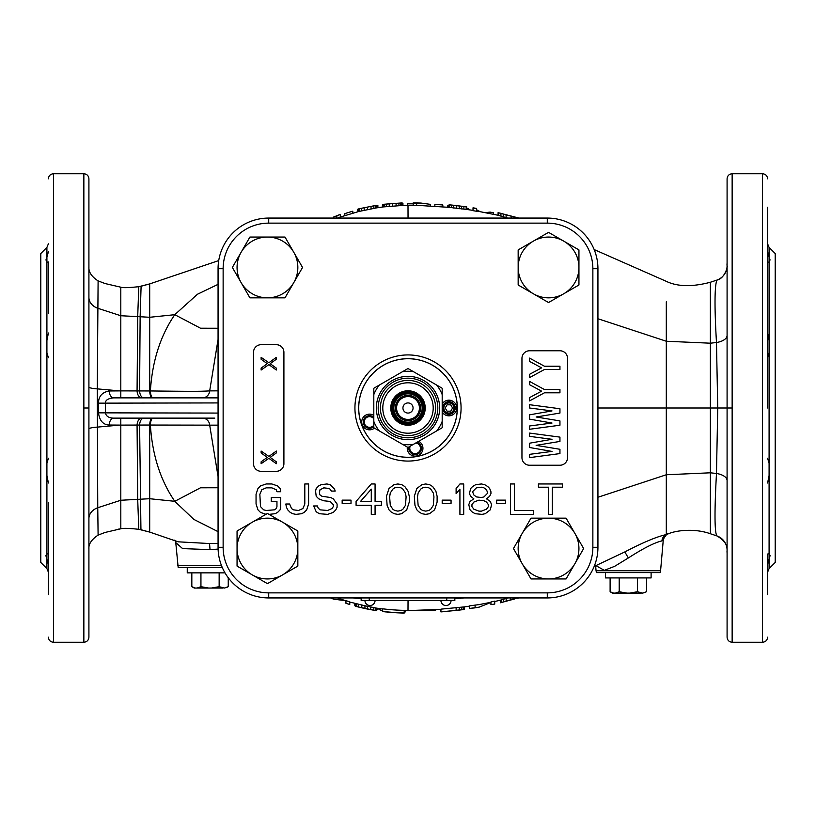 <?xml version="1.0" encoding="UTF-8"?>
<svg xmlns="http://www.w3.org/2000/svg" width="816" height="816" viewBox="0 0 816 816"><rect width="100%" height="100%" fill="white"/><g stroke="black" fill="none" stroke-linecap="round" stroke-linejoin="round"><path stroke-width="1.22" d="M727.087 502.319L727.087 489.814M727.087 549.454L727.087 553.564M727.087 601.678L727.087 214.322M727.087 262.436L727.087 265.751A15.198 15.198 180 0 1 716.876 280.092L716.876 280.092C724.302 278.909 728.045 266.689 727.087 265.751L727.087 265.73M727.087 327.512L727.087 313.681M767.601 332.999L769.09 340.527L769.09 262.273L767.601 261.967L767.601 313.681L767.601 262.436M769.09 262.273L769.09 257.244L767.601 251.705L767.601 207.244L767.601 408M767.601 554.033L769.09 553.727L767.601 554.033L767.601 594.64M767.601 458.225L769.09 463.335L769.09 352.665L767.601 357.775M769.09 352.665L769.09 340.527M770.131 555.635L769.09 558.756L769.09 475.473L767.601 483.001M770.09 260.049L769.09 257.244L769.09 247.411L775.2 253.521L775.2 562.479L769.09 568.589L769.09 558.756L767.601 564.295M727.087 499.259L727.087 523.117M732.146 408L732.146 173.747C729.076 174.053 727.382 175.736 727.087 178.816L727.087 637.184C727.382 640.264 729.076 641.947 732.146 642.253L732.146 408L727.087 408L727.087 390.466M727.087 382.327L727.087 361.794M727.087 358.183L727.087 345.27M727.087 549.658L727.087 550.239A15.198 15.198 180 0 0 716.876 535.908L716.856 535.908C714.541 532.195 714.408 511.387 716.479 473.484L717.743 408L716.479 342.516C714.418 307.091 714.551 286.283 716.876 280.092L710.369 282.254C692.213 287.038 677.525 286.732 666.305 281.347L594.17 249.563M98.104 280.888L97.277 388.885L97.757 507.725L120.809 500.259L120.809 425.105L149.705 425.034L149.695 532.093L178.194 541.824L209.549 543.538L210.038 549.637L182.611 548.597L175.766 542.609L178.184 567.538L222.299 567.538M88.913 378.308L88.913 387.008A15.198 2.101 180 0 0 97.277 388.875L119.86 390.895L109.16 390.966C102.092 392.302 98.532 396.372 98.491 403.155L98.491 412.845C99.532 420.689 103.091 424.748 109.16 425.034L120.809 425.105L120.809 418.129L152.347 418.129A7.599 2.662 90 0 0 149.695 425.034L150.389 425.044C152.276 454.9 160.415 480.328 174.787 501.31L193.841 519.404L218.066 531.655M218.066 543.395L209.549 543.538M143.749 418.129A7.599 4.172 90 0 0 139.597 425.075L140.923 528.462L141.107 529.757L149.695 532.093L138.791 529.309L137.7 499.351L149.695 498.719L174.787 501.31L200.491 487.795L218.066 487.754M118.381 529.166L120.819 528.819L120.809 500.259L137.7 499.351L137.068 425.085A7.599 4.559 90 0 1 141.607 418.129M120.472 528.86L105.04 532.46L98.083 535.123C91.474 539.59 88.414 544.231 88.913 549.056L88.913 545.312M88.913 502.319L88.913 518.568A15.198 11.934 180 0 1 97.757 507.725L98.104 535.112M88.913 546.985L88.913 537.173M88.913 548.219L88.913 548.791M88.913 273.085L88.913 274.686M88.913 267.709L88.913 267.107M119.86 390.895L120.809 390.895L120.809 287.201L105.05 283.54L98.083 280.877C91.576 276.624 88.526 271.983 88.913 266.934L88.913 262.436M88.913 214.322L88.913 601.678M88.913 553.564L88.913 548.78M88.913 535.347L88.913 532.981M88.913 528.839L88.913 525.035M88.913 288.293L88.913 291.108M88.913 302.889L88.913 309.866M119.86 425.105L97.277 427.115A15.198 2.101 180 0 0 88.913 428.992L88.913 478.258M88.913 313.681L88.913 320.729M88.913 313.222L88.913 297.442A15.198 11.934 180 0 0 97.757 308.275L120.809 315.741L140.138 316.741L141.107 286.243L149.695 283.907L149.695 284.764M149.695 286.334L149.695 289.578M149.695 291.557L149.695 303.878M218.066 284.345L197.452 294.25L174.787 314.69C160.415 335.672 152.276 361.1 150.389 390.956L149.705 390.966L149.695 283.907L138.791 286.691L137.7 316.649L137.068 390.915L120.809 390.895L120.809 397.871L117.473 397.871M203.174 397.871L152.347 397.871A7.599 2.662 -90 0 1 149.705 390.966L139.597 390.925L140.138 316.741L149.695 317.281L174.787 314.69L200.491 328.205L218.066 328.246M408.041 600.494L408 610.603L404.206 610.562M352.94 597.934L361.151 598.505M152.347 418.129L153.061 418.129A7.599 2.693 90 0 0 150.379 425.044L218.066 425.156M202.582 418.129A7.599 7.232 90 0 1 209.681 425.105L218.066 476.534M349.758 604.483L349.758 601.831A202.399 202.399 0 0 1 345.953 600.647L345.953 603.32A204.938 204.938 0 0 0 349.758 604.483L345.953 603.32M376.349 608.093L367.486 606.298A202.399 202.399 0 0 1 364.946 605.768L349.758 602.045M404.206 612.898L404.206 610.358A202.399 202.399 0 0 1 382.673 608.807L382.673 611.368A204.938 204.938 0 0 0 404.206 612.898L404.206 613.061A205.102 205.102 0 0 1 385.846 611.898L385.846 611.898M218.066 339.466L209.681 390.895C199.175 391.456 193.902 391.435 150.389 390.956A7.599 2.693 -90 0 0 153.061 397.871M218.066 390.844L209.681 390.895A7.599 7.232 -90 0 1 202.47 397.871M408.041 218.066L408 205.397L401.074 205.52M383.561 206.897L401.798 205.51M359.632 211.262L359.632 208.661L358.489 208.947L358.489 211.548L376.727 207.845L376.727 205.285L361.345 208.304L357.347 209.528L357.347 211.834M337.824 218.066L340.262 217.066L340.262 214.384L336.835 215.812A204.938 204.938 0 0 0 333.418 217.117L340.252 214.384M454.849 598.618L464.131 597.934M597.934 497.26L666.305 474.759L666.305 534.582C657.125 536.52 643.304 542.293 624.842 551.922L594.17 566.437M464.345 606.89L440.926 609.144L440.926 611.908L464.345 609.44L464.345 606.89L463.712 606.971L463.712 609.532L464.345 609.44M494.731 601.127L490.936 601.963L490.936 604.564L494.731 604.085L494.731 601.127M479.206 604.574L469.414 605.9L469.414 608.471L479.084 607.165L490.936 602.453M507.838 597.934L500.432 600.178L500.432 602.779L517.201 597.934M459.918 610.021L444.72 611.561M474.861 607.879L469.414 608.471M494.731 604.085L490.936 604.564M514.641 598.954L500.432 602.779M517.528 598.199L518.415 598.046M456.113 610.235L456.113 607.675M459.286 609.909L459.286 607.349M461.815 609.705L461.815 607.145M475.106 607.563L475.106 604.982M513.091 599.056L513.091 597.934M510.561 599.78L510.561 597.934M506.134 601.045L506.134 598.414M503.594 601.81L503.594 599.189M501.065 602.575L501.065 599.974M660.583 570.741L660.175 572.608L596.465 572.608L596.057 570.741L660.583 570.741L663.255 540.202L661.949 540.916C654.779 542.487 643.569 548.168 628.32 557.971L614.642 566.335L604.319 570.343L595.945 565.651M726.964 552.146L727.087 550.259C727.474 544.792 724.067 540.008 716.856 535.908L710.369 533.746C694.294 527.972 675.138 530.441 667.58 534.154L667.58 534.154C667.794 532.848 666.427 534.47 663.449 539.029L663.255 540.202M668.365 533.715L666.305 534.582A7.599 7.293 -105.9 0 0 661.949 540.916M710.369 533.725L710.369 408L666.305 408L666.305 474.759L710.369 472.801L716.479 473.484A15.198 7.466 0 0 1 727.087 480.593L727.087 480.593M769.09 475.473L769.09 463.335M547.281 592.865L547.281 597.934A50.653 50.653 0 0 0 597.934 547.281L597.934 268.719A50.653 50.653 0 0 0 547.281 218.066L268.719 218.066A50.653 50.653 0 0 0 218.066 268.719L218.066 547.281A50.653 50.653 0 0 0 268.719 597.934L547.281 597.934A50.653 50.653 0 0 0 597.934 547.281L592.865 547.281L592.865 268.719L597.934 268.719A50.653 50.653 0 0 0 547.281 218.066L547.281 223.135L268.719 223.135A45.584 45.584 0 0 0 223.135 268.719L223.135 547.281A45.584 45.584 0 0 0 268.719 592.865L547.281 592.865A45.584 45.584 0 0 0 592.865 547.281M356.062 598.454A5.069 2.805 90 0 0 354.817 597.934L361.151 597.934L361.151 600.464L369.25 600.464L369.25 597.934M218.066 397.871L113.72 397.871C108.202 398.402 105.448 400.085 105.448 402.931L105.448 413.069C106.223 416.354 108.977 418.037 113.72 418.129A7.599 4.58 90 0 0 109.16 425.034M143.749 397.871L141.607 397.871A7.599 4.559 -90 0 1 137.068 390.915L139.597 390.925A7.599 4.172 -90 0 0 143.749 397.871L113.72 397.871A7.599 4.58 -90 0 1 109.16 390.966M98.491 403.155L218.066 402.931M48.399 594.64L48.399 502.319M48.399 262.436L48.399 313.681M48.399 357.775L46.91 352.665L46.91 340.527L48.399 332.999M48.399 483.001L46.91 475.473L46.91 553.727L48.399 554.033L46.91 553.727L46.91 568.589L48.399 572.169M48.399 564.295L45.869 555.635M48.399 261.967L46.91 262.273L46.91 257.244L48.399 251.705M46.91 475.473L46.91 463.335L48.399 458.225M45.91 260.049L46.91 257.244L46.91 247.411L40.8 253.521L40.8 562.479L46.91 568.589M88.913 408L83.854 408L83.854 173.747C86.924 174.053 88.618 175.736 88.913 178.816L88.913 637.184C88.618 640.264 86.924 641.947 83.854 642.253L83.854 408M218.096 549.086L210.038 549.637M120.809 287.181L120.809 287.201C122.563 287.946 128.561 287.783 138.791 286.691M117.422 418.129L120.809 418.129M214.812 418.129L113.72 418.129M205.52 418.129L204.704 418.129M207.672 418.129L209.722 418.129M211.65 418.129L213.914 418.129M153.061 418.129L194.402 418.129M196.819 418.129L197.625 418.129M199.706 418.129L200.94 418.129M98.491 412.845L218.066 413.069M382.673 610.562A7.599 7.599 0 0 1 377.92 608.359M436.274 609.695A7.599 7.599 0 0 1 432.694 610.592L410.672 610.592M406.429 610.592L405.47 610.592L405.47 611.837L404.206 612.347M430.287 205.958L430.287 204.337L420.913 203.051L413.192 203.092L413.192 205.632L420.913 205.581M597.934 318.74L666.305 341.241L666.305 301.787M498.26 215.312L507.674 218.066M518.599 218.168L498.086 212.67L498.086 215.271L498.658 215.455L498.658 212.854L498.086 212.67L516.895 217.535M473.015 208.09L473.015 210.671L476.442 211.242L476.442 208.661L473.015 208.09L473.015 209.09M449.086 204.806L449.657 204.857L449.657 207.397L449.086 207.346L466.752 209.447L466.752 206.887L449.086 204.806L449.086 207.335M501.514 213.476L502.075 213.629M480.196 211.599L477.013 210.253L476.442 208.661M493.537 214.251L493.537 212.803L490.11 212.099L485.602 212.619M466.752 206.887L466.181 206.825L466.181 209.375M468.466 209.692L468.466 208.814L466.752 208.57M449.086 205.591L447.382 205.979L447.382 207.182M453.074 205.193L463.335 206.438M442.823 206.785L442.823 204.959L434.846 204.398L434.846 206.213M413.192 203.837L413.192 203.092L413.192 203.837L407.99 203.806A204.194 204.194 0 0 0 407.49 203.816L407.49 205.397M413.192 202.898L420.974 203.051M500.942 213.537L500.942 216.148M503.217 214.21L503.217 216.832M506.063 215.006L506.063 217.637M511.193 216.403L511.193 218.066M514.049 217.148L514.049 218.066M490.11 212.099L490.11 213.517M477.013 210.253L477.013 211.048M489.539 212.497L489.539 213.404M451.37 205.091L451.37 207.641M453.645 205.438L453.645 207.998M456.491 205.805L456.491 208.366M459.347 206.152L459.347 208.712M461.621 206.387L461.621 208.947M463.906 206.611L463.906 209.171M448.514 205.632L448.514 207.284M416.609 203.143L416.609 205.683M330.827 597.934L333.489 599.117L345.433 600.698M375.809 610.592L368.118 609.185A205.102 205.102 0 0 1 364.313 608.389L356.592 606.584L364.946 608.359A204.938 204.938 0 0 0 367.486 608.889L376.349 610.654L376.349 608.114M375.707 608.012L375.707 610.572L376.349 610.654M354.817 603.493L354.817 605.747L356.714 606.614L356.714 604.003M376.349 610.011L377.614 609.695L377.614 608.308M382.673 610.715L382.673 611.368M402.931 205.469L402.931 203.235L401.798 202.98L386.407 204.061L382.418 204.775L382.418 207.019M384.703 206.754L384.703 204.204L383.561 204.347L383.561 206.876M401.798 205.499L401.798 202.98L400.656 203.011L400.656 205.54M384.275 204.245L401.074 202.99M377.869 207.652L377.869 205.397L375.584 205.448L375.584 208.019M359.203 208.753L376.003 205.377M352.798 213.068L352.798 211.211A204.388 204.388 0 0 0 344.821 213.629L344.821 215.506M361.784 607.696L361.784 604.993M373.81 610.205L373.81 607.634M370.648 609.542L370.648 606.961M367.486 608.889L367.486 606.298M364.946 608.359L364.946 605.768M358.622 607.043L358.622 604.432M355.45 606.227L355.45 603.667M382.99 204.479L382.99 206.948M386.407 204.061L386.407 206.611M389.263 203.878L389.263 206.428M392.68 203.643L392.68 206.183M396.097 203.368L396.097 205.907M398.942 203.123L398.942 205.663M402.37 203.031L402.37 205.479M357.918 209.161L357.918 211.691M361.345 208.304L361.345 210.905M364.191 207.754L364.191 210.355M367.608 207.08L367.608 209.671M371.025 206.387L371.025 208.967M373.871 205.785L373.871 208.355M377.298 205.265L377.298 207.743M333.418 217.117L333.418 218.066M336.835 215.812L336.835 218.066M710.369 282.275L710.369 408L727.087 408M597.21 408L666.305 408L666.305 341.241L710.369 343.199L716.479 342.516A15.198 7.466 0 0 0 727.087 335.407M460.54 598.587A5.069 1.306 90 0 1 461.173 597.934M360.519 501.432L371.28 489.141L371.28 501.432L360.519 501.432M389.64 496.903L390.272 493.027L392.802 489.141L394.709 487.856L397.871 487.203L401.033 487.856L402.931 489.141L405.47 493.027L406.103 496.903L405.47 505.308L402.931 509.184L401.033 510.479L397.871 511.132L394.709 510.479L392.802 509.184L390.272 505.308L389.64 496.903M417.496 496.903L418.129 493.027L420.658 489.141L422.566 487.856L425.728 487.203L428.89 487.856L430.787 489.141L433.327 493.027L433.959 496.903L433.327 505.308L430.787 509.184L428.89 510.479L425.728 511.132L422.566 510.479L420.658 509.184L418.129 505.308L417.496 496.903M478.91 511.132L473.841 509.184L471.944 506.603L471.944 504.665L473.841 502.075L478.91 500.137L483.97 500.779L486.509 502.075L488.407 504.665L488.407 506.603L486.509 509.184L481.44 511.132L478.91 511.132M481.44 487.203L483.97 487.856L486.509 489.794L487.774 493.027L483.97 496.903L481.44 497.546L476.371 496.903L473.841 494.965L472.576 491.732L476.371 487.856L481.44 487.203M276.318 344.689L261.12 344.689A7.599 7.599 0 0 0 253.521 352.288L253.521 463.712A7.599 7.599 0 0 0 261.12 471.311L276.318 471.311A7.599 7.599 0 0 0 283.907 463.712L283.907 352.288A7.599 7.599 0 0 0 276.318 344.689M567.538 457.633L567.538 358.367A7.599 7.599 0 0 0 559.949 350.768L529.553 350.768A7.599 7.599 0 0 0 521.954 358.367L521.954 457.633A7.599 7.599 0 0 0 529.553 465.232L559.949 465.232A7.599 7.599 0 0 0 567.538 457.633M269.015 514.366L275.053 513.713L277.583 512.417L280.112 509.837L280.745 507.246L280.745 497.546L271.249 497.546L271.249 501.432L276.95 501.432L276.95 506.603L276.318 508.541L274.411 509.837L266.189 510.479L263.65 509.837L260.488 506.603L259.855 494.323L261.752 489.794L266.189 487.856L271.881 487.856L276.318 489.794L276.95 491.732L280.745 491.732L280.112 488.498L277.583 485.908L271.881 483.97L266.189 483.97L260.488 485.908L257.958 488.498L256.051 494.323L256.051 504.013L257.958 509.837L260.488 512.417L265.965 514.315M289.609 504.013L285.814 504.013L286.447 507.246L287.711 509.837L290.241 512.417L292.771 513.713L295.943 514.366L301.634 513.713L304.174 512.417L306.704 509.837L308.601 504.013L308.601 483.97L304.807 483.97L304.807 504.013L302.909 508.541L298.472 510.479L293.413 509.837L291.506 508.541L289.609 504.013M331.398 491.089L335.192 491.089L334.56 489.141L330.133 484.622L326.961 483.97L321.269 484.622L318.73 485.908L316.2 488.498L315.568 491.089L316.2 496.261L318.73 498.841L323.799 500.779L330.133 501.432L333.295 504.665L333.295 506.603L332.03 508.541L327.593 510.479L319.994 509.837L318.097 507.899L317.465 505.961L313.67 505.961L316.2 511.775L319.362 513.713L327.593 514.366L333.295 512.417L335.825 509.837L337.09 507.246L337.09 504.013L333.295 498.841L330.766 497.546L321.902 496.261L319.994 494.965L319.362 493.027L319.994 489.794L323.799 487.856L329.491 488.498L331.398 491.089M351.023 503.37L351.023 500.137L342.159 500.137L342.159 503.37L351.023 503.37M371.28 483.97L356.082 501.432L356.082 505.308L371.28 505.308L371.28 514.366L375.074 514.366L375.074 505.308L381.409 505.308L381.409 501.432L375.074 501.432L375.074 483.97L371.28 483.97M386.478 496.261L387.11 505.308L389.008 509.837L390.905 511.775L394.067 513.713L397.871 514.366L401.666 513.713L406.735 509.837L409.265 502.075L409.265 496.261L408 491.089L404.838 486.56L401.666 484.622L397.871 483.97L394.067 484.622L389.008 488.498L386.478 496.261M414.334 496.261L414.967 505.308L416.864 509.837L418.761 511.775L421.933 513.713L425.728 514.366L429.522 513.713L434.591 509.837L437.121 502.075L437.121 496.261L435.856 491.089L432.694 486.56L429.522 484.622L425.728 483.97L421.933 484.622L416.864 488.498L414.334 496.261M451.054 503.37L451.054 500.137L442.19 500.137L442.19 503.37L451.054 503.37M463.712 514.366L463.712 483.97L459.918 483.97L456.113 488.498L456.113 493.67L459.918 489.141L459.918 514.366L463.712 514.366M473.841 498.841L470.047 501.432L468.782 504.665L470.047 509.837L471.944 511.775L475.106 513.713L482.072 514.366L485.234 513.713L490.304 509.837L491.569 504.665L490.304 501.432L486.509 498.841L489.671 496.261L490.936 493.67L490.936 491.732L489.671 488.498L487.774 486.56L484.602 484.622L481.44 483.97L475.738 484.622L472.576 486.56L470.679 488.498L469.414 493.67L470.679 496.261L473.841 498.841M505.502 503.37L505.502 500.137L496.638 500.137L496.638 503.37L505.502 503.37M510.561 483.97L510.561 514.366L533.358 514.366L533.358 510.479L514.366 510.479L514.366 483.97L510.561 483.97M562.479 483.97L538.417 483.97L538.417 487.203L548.546 487.203L548.546 514.366L552.35 514.366L552.35 487.203L562.479 487.203L562.479 483.97M408 354.929A53.071 53.071 0 0 0 354.929 408A53.071 53.071 0 0 0 408 461.071A53.071 53.071 0 0 0 461.071 408A53.071 53.071 0 0 0 408 354.929M408 358.734A49.266 49.266 0 0 0 358.734 408A49.266 49.266 0 0 0 408 457.266A49.266 49.266 0 0 0 457.266 408A49.266 49.266 0 0 0 408 358.734M442.19 412.07A7.854 7.854 0 0 0 456.746 408A7.854 7.854 0 0 0 442.19 403.93M407.337 447.097A7.854 7.854 0 0 0 416.466 456.011A7.854 7.854 0 0 0 418.7 441.303M373.81 415.385A7.854 7.854 0 0 0 362.192 424.677A7.854 7.854 0 0 0 374.473 428.114M410.203 446.199A5.314 5.314 0 0 0 416.027 453.512A5.314 5.314 0 0 0 415.752 442.996M373.81 418.781A5.314 5.314 0 0 0 364.568 423.81A5.314 5.314 0 0 0 373.81 425.197M261.12 368.118L261.12 370.015L268.882 364.63L276.318 370.015L276.318 368.118L270.167 363.681L276.318 359.254L276.318 357.347L268.882 362.732L261.12 357.347L261.12 359.254L267.26 363.681L261.12 368.118M261.12 461.815L261.12 463.712L268.882 458.327L276.318 463.712L276.318 461.815L270.167 457.378L276.318 452.951L276.318 451.054L268.882 456.43L261.12 451.054L261.12 452.951L267.26 457.378L261.12 461.815M559.949 449.279L536.143 445.352L559.949 441.425L559.949 437.121L529.553 433.072L529.553 436.366L552.004 439.294L529.553 443.2L529.553 447.505L552.004 451.411L529.553 454.339L529.553 457.633L559.949 453.584L559.949 449.279M529.553 425.983L529.553 429.277L559.949 425.218L559.949 420.913L536.143 416.986L559.949 413.069L559.949 408.755L529.553 404.705L529.553 408L552.004 410.927L529.553 414.834L529.553 419.138L552.004 423.045L529.553 425.983M529.553 381.409L529.553 384.703L541.6 391.16L529.553 397.616L529.553 400.911L544.425 392.802L559.949 392.802L559.949 389.518L544.425 389.518L529.553 381.409M529.553 358.112L529.553 361.406L541.6 367.863L529.553 374.32L529.553 377.614L544.425 369.505L559.949 369.505L559.949 366.211L544.425 366.211L529.553 358.112M358.683 408A49.317 49.317 0 0 0 408 457.317A49.317 49.317 0 0 0 457.317 408A49.317 49.317 0 0 0 408 358.683A49.317 49.317 0 0 0 358.683 408M417.047 442.252A6.334 6.334 0 0 1 416.201 454.512A6.334 6.334 0 0 1 408.908 446.954M373.81 426.686A6.334 6.334 0 0 1 363.62 424.157A6.334 6.334 0 0 1 373.81 417.292M393.965 416.099A16.208 16.208 0 0 0 416.099 422.035A16.208 16.208 0 0 0 422.035 399.901A16.208 16.208 0 0 0 399.901 393.965A16.208 16.208 0 0 0 393.965 416.099M393.088 416.609A17.218 17.218 0 0 0 416.609 422.912A17.218 17.218 0 0 0 422.912 399.391A17.218 17.218 0 0 0 399.391 393.088A17.218 17.218 0 0 0 393.088 416.609M379.297 430.909L373.81 427.737L373.81 421.403A36.72 36.72 0 0 0 379.297 430.909L402.512 444.312A36.72 36.72 0 0 0 413.488 444.312L408 447.474L402.512 444.312M402.512 371.688L408 368.526L413.488 371.688A36.72 36.72 0 0 0 402.512 371.688L379.297 385.091A36.72 36.72 0 0 0 373.81 394.597L373.81 388.263L379.297 385.091M442.19 394.597A36.72 36.72 0 0 0 436.703 385.091L442.19 388.263L442.19 427.737L413.488 444.312M436.703 385.091L413.488 371.688M436.703 430.909A36.72 36.72 0 0 0 442.19 421.403M373.81 421.403L373.81 394.597M435.418 392.17A31.651 31.651 0 0 1 423.83 435.418A31.651 31.651 0 0 1 380.582 423.83A31.651 31.651 0 0 1 392.17 380.582A31.651 31.651 0 0 1 435.418 392.17M433.816 393.098A29.815 29.815 0 0 0 393.098 382.184A29.815 29.815 0 0 0 382.184 422.902A29.815 29.815 0 0 0 422.902 433.816A29.815 29.815 0 0 0 433.816 393.098M431.899 394.199A27.601 27.601 0 0 1 421.801 431.899A27.601 27.601 0 0 1 384.101 421.801A27.601 27.601 0 0 1 394.199 384.101A27.601 27.601 0 0 1 431.899 394.199M429.828 395.403A25.204 25.204 0 0 1 420.597 429.828A25.204 25.204 0 0 1 386.172 420.597A25.204 25.204 0 0 1 395.403 386.172A25.204 25.204 0 0 1 429.828 395.403M423.198 408A15.198 15.198 0 0 1 408 423.198A15.198 15.198 0 0 1 392.802 408A15.198 15.198 0 0 1 408 392.802A15.198 15.198 0 0 1 423.198 408M422.178 408A14.178 14.178 0 0 1 408 422.178A14.178 14.178 0 0 1 393.822 408A14.178 14.178 0 0 1 408 393.822A14.178 14.178 0 0 1 422.178 408M395.342 408A12.658 12.658 0 0 1 408 395.342A12.658 12.658 0 0 1 420.658 408A12.658 12.658 0 0 1 408 420.658A12.658 12.658 0 0 1 395.342 408M402.931 408A5.069 5.069 0 0 0 408 413.069A5.069 5.069 0 0 0 413.069 408A5.069 5.069 0 0 0 408 402.931A5.069 5.069 0 0 0 402.931 408M396.576 408A11.424 11.424 0 0 0 408 419.424A11.424 11.424 0 0 0 419.424 408A11.424 11.424 0 0 0 408 396.576A11.424 11.424 0 0 0 396.576 408M249.91 237.058L232.356 267.454L249.91 297.84L284.998 297.84L302.542 267.454L284.998 237.058L249.91 237.058M267.454 237.058A30.386 30.386 0 0 0 241.138 282.642A30.386 30.386 0 0 0 293.77 282.642A30.386 30.386 0 0 0 267.454 237.058M237.058 566.09L267.454 583.644L297.84 566.09L297.84 531.002L267.454 513.458L237.058 531.002L237.058 566.09M237.058 548.546A30.386 30.386 0 0 0 282.642 574.862A30.386 30.386 0 0 0 282.642 522.23A30.386 30.386 0 0 0 237.058 548.546M566.09 578.942L583.644 548.546L566.09 518.16L531.002 518.16L513.458 548.546L531.002 578.942L566.09 578.942M548.546 578.942A30.386 30.386 0 0 0 574.862 533.358A30.386 30.386 0 0 0 522.23 533.358A30.386 30.386 0 0 0 548.546 578.942M578.942 249.91L548.546 232.356L518.16 249.91L518.16 284.998L548.546 302.542L578.942 284.998L578.942 249.91M578.942 267.454A30.386 30.386 0 0 0 533.358 241.138A30.386 30.386 0 0 0 533.358 293.77A30.386 30.386 0 0 0 578.942 267.454M453.961 408A5.069 5.069 0 0 1 448.902 413.069A5.069 5.069 0 0 1 443.833 408A5.069 5.069 0 0 1 448.902 402.931A5.069 5.069 0 0 1 453.961 408M455.226 408A6.334 6.334 0 0 1 448.902 414.334A6.334 6.334 0 0 1 442.568 408A6.334 6.334 0 0 1 448.902 401.666A6.334 6.334 0 0 1 455.226 408M447.066 411.182L450.738 411.182L452.574 408L450.738 404.818L447.066 404.818L445.23 408L447.066 411.182M454.216 408A5.314 5.314 0 0 0 448.902 402.686A5.314 5.314 0 0 0 443.578 408A5.314 5.314 0 0 0 448.902 413.314A5.314 5.314 0 0 0 454.216 408M454.849 597.934L454.849 600.464L369.25 600.464M385.213 600.464L430.787 600.494M375.074 600.464A5.069 5.069 0 0 1 370.015 605.533A5.069 5.069 0 0 1 364.946 600.464M451.054 600.464A5.069 5.069 0 0 1 445.985 605.533A5.069 5.069 0 0 1 440.926 600.464M187.252 567.538L187.252 572.863L225.002 572.863M195.085 587.969L191.831 586.684L194.218 588.05L211.405 588.05L219.147 586.684L224.38 588.05L228.245 586.684L228.245 577.738M227.389 587.143L224.38 588.05M223.013 588.05L211.405 588.05M219.147 586.684L219.147 572.863M197.064 588.05L200.94 586.684L208.672 588.05M200.94 586.684L200.94 572.863M191.831 586.684L191.831 572.863M605.533 572.608L605.533 577.922L651.107 577.922L651.107 572.608M613.367 593.028L610.113 591.743L612.49 593.12L629.687 593.12L637.429 591.743L642.661 593.12L646.527 591.743L646.527 577.922M645.66 592.202L642.661 593.12M641.294 593.12L629.687 593.12M637.429 591.743L637.429 577.922M615.346 593.12L619.211 591.743L626.953 593.12M619.211 591.743L619.211 577.922M610.113 591.743L610.113 577.922M732.146 173.747L762.542 173.747L762.542 642.253C765.612 641.947 767.305 640.264 767.601 637.184M624.842 551.922L628.32 557.971M663.459 538.988A7.599 7.579 -165.9 0 0 663.245 540.233M83.854 642.253L53.458 642.253L53.458 173.747L83.854 173.747M46.91 352.665L46.91 463.335M46.91 262.273L46.91 340.527M221.524 565.672L177.776 565.672M592.865 268.719A45.584 45.584 0 0 0 547.281 223.135M268.719 223.135L268.719 218.066M223.135 268.719L218.066 268.719M223.135 547.281L218.066 547.281M268.719 592.865L268.719 597.934M446.75 600.464L446.75 597.934M732.146 642.253L762.542 642.253M762.542 173.747C765.612 174.053 767.305 175.736 767.601 178.816M769.09 568.589L767.601 572.169M769.09 247.411L767.601 243.831M727.087 316.985L727.087 307.561M727.087 294.923L727.087 294.188M727.087 276.706L727.087 276.155M727.087 276.971L727.087 274.717M727.087 266.475L726.964 263.854M727.087 386.57L727.087 374.279M727.087 358.448L727.087 357.826M727.087 348.269L727.087 344.842M727.087 465.885L727.087 461.846M727.087 432.327L727.087 426.544M727.087 537.499L727.087 539.131M88.913 548.291L88.913 549.097M88.913 546.842L88.913 546.292M149.695 283.907L218.729 260.579M337.487 597.934L345.953 600.862M375.809 608.022L382.673 609.011M384.275 206.795L376.003 207.947M359.203 211.364L340.252 217.066M408 610.603L440.977 609.358M464.018 606.941L469.414 606.176M494.731 601.494L500.432 600.178M490.936 602.31L479.094 604.595M464.018 609.491L460.193 609.991M440.977 611.898L444.73 611.602M479.084 607.165L474.688 607.91M88.913 376.859L88.913 387.008M88.913 290.975L88.913 266.903M88.913 267.852L88.913 266.965M53.458 173.747C50.388 174.053 48.695 175.736 48.399 178.816M53.458 642.253C50.388 641.947 48.695 640.264 48.399 637.184M46.91 247.411L48.399 243.831M174.808 540.11L175.766 542.609M88.913 430.889L88.913 433.99M88.913 449.137L88.913 454.206M88.913 505.951L88.913 510.836M209.11 418.129L212.711 418.129M138.791 529.309C128.561 528.217 122.573 528.054 120.819 528.819M413.192 205.428L408 205.397M420.974 205.581L449.453 207.376M498.178 215.291L476.442 210.946M473.015 210.385L466.548 209.416M516.579 217.433L518.792 218.066M501.616 213.496L498.188 212.69M473.015 207.825L476.442 208.386M449.463 204.826L453.043 205.193M466.538 206.856L462.835 206.346M330.511 597.934L333.295 599.046M385.846 611.929L382.673 611.561M596.057 570.741L595.629 565.794"/></g></svg>

